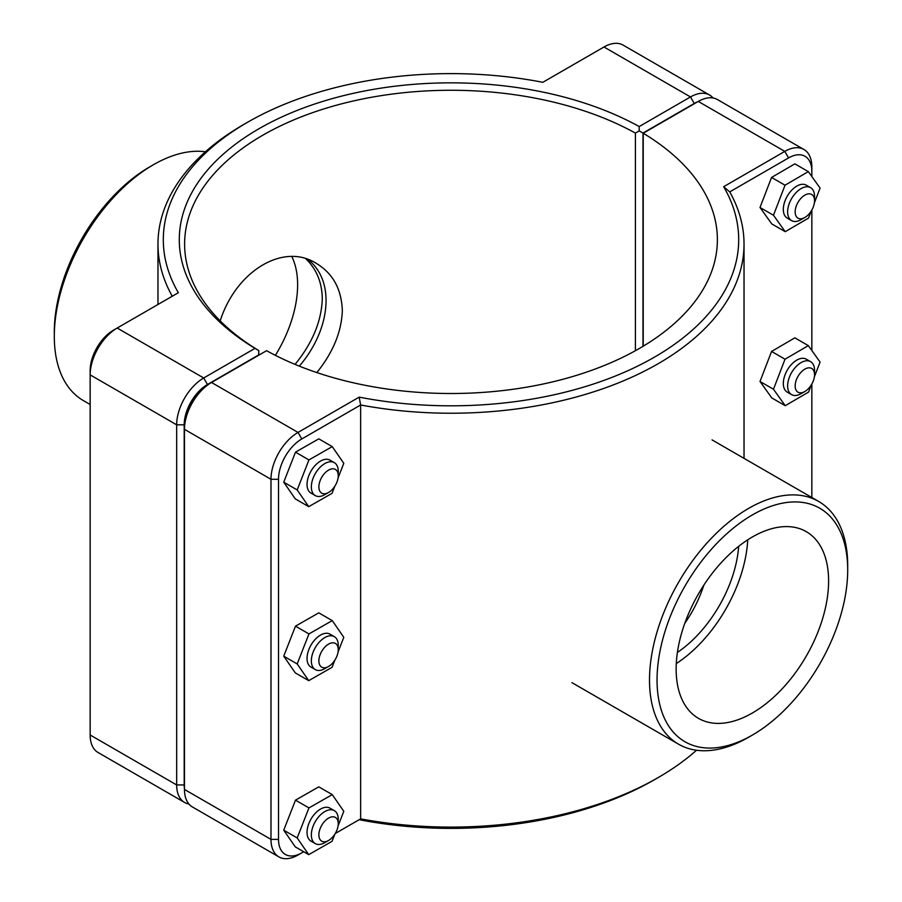 <?xml version="1.0" encoding="UTF-8"?>
<svg xmlns="http://www.w3.org/2000/svg" width="902" height="902" viewBox="0 0 902 902"><rect width="100%" height="100%" fill="white"/><g stroke="black" fill="none" stroke-linecap="round" stroke-linejoin="round"><path stroke-width="1.35" d="M220.201 320.853C236.042 271.051 283.386 242.266 316.309 263.384C332.861 273.351 341.531 289.08 342.332 310.581C341.576 331.722 333.086 352.378 316.839 372.582M295.044 364.397C312.329 343.245 321.416 321.45 322.296 299.013C322.104 282.619 316.625 269.224 305.879 258.851M328.565 492.481L324.799 494.657A19.032 10.982 -60 0 1 315.283 495.593A19.032 10.982 -60 0 1 315.283 473.629A19.032 10.982 -60 0 1 334.315 462.636A19.032 10.982 -60 0 1 338.25 471.351L338.25 475.704A13.699 7.915 120 0 0 328.565 470.111A13.699 7.915 120 0 0 318.88 486.888A13.699 7.915 120 0 0 328.565 492.481A13.699 7.915 120 0 0 338.25 475.704M334.315 462.636L330.008 460.155A19.032 10.982 120 0 0 310.976 471.137A19.032 10.982 120 0 0 310.976 493.112L315.283 495.593M334.834 486.201L332.037 493.338L308.732 506.653L295.281 498.885L283.735 482.175L295.495 452.15L318.801 438.846L332.252 446.614L343.797 463.324L338.081 477.925M295.495 452.15L308.946 459.919L332.252 446.614M283.735 482.175L297.186 489.944L308.946 459.919M308.732 506.653L297.186 489.944M328.565 666.477L324.799 668.653A19.032 10.982 -60 0 1 315.283 669.6A19.032 10.982 -60 0 1 315.283 647.625A19.032 10.982 -60 0 1 334.315 636.643A19.032 10.982 -60 0 1 338.25 645.347L338.25 649.699A13.699 7.915 120 0 0 328.565 644.107A13.699 7.915 120 0 0 318.88 660.884A13.699 7.915 120 0 0 328.565 666.477A13.699 7.915 120 0 0 338.25 649.699M334.315 636.643L330.008 634.151A19.032 10.982 120 0 0 310.976 645.144A19.032 10.982 120 0 0 310.976 667.108L315.283 669.6M334.834 660.208L332.037 667.345L308.732 680.649L295.281 672.881L283.735 656.171L295.495 626.157L318.801 612.841L332.252 620.61L343.797 637.319L338.081 651.921M295.495 626.157L308.946 633.926L332.252 620.61M283.735 656.171L297.186 663.94L308.946 633.926M308.732 680.649L297.186 663.94M814.54 200.718L814.54 196.365A19.032 10.982 120 0 0 810.594 187.661A19.032 10.982 120 0 0 795.936 192.757A19.032 10.982 120 0 0 787.626 211.902A19.032 10.982 120 0 0 791.573 220.618A19.032 10.982 120 0 0 801.077 219.671L804.855 217.495A13.699 7.915 -60 0 1 795.158 211.902A13.699 7.915 -60 0 1 804.855 195.125A13.699 7.915 -60 0 1 814.54 200.718A13.699 7.915 -60 0 1 804.855 217.495M791.573 220.618L787.266 218.126A19.032 10.982 -60 0 1 783.319 209.422A19.032 10.982 -60 0 1 791.629 190.266A19.032 10.982 -60 0 1 806.287 185.169L810.594 187.661M785.236 231.69L771.774 223.921L760.014 207.483L771.56 177.446L785.022 185.214L773.476 215.251L785.236 231.69L808.542 218.092L811.27 210.978M760.014 207.483L773.476 215.251M771.56 177.446L794.865 163.848L808.316 171.617L785.022 185.214M814.359 202.939L820.076 188.056L808.316 171.617M814.54 374.725L814.54 370.372A19.032 10.982 120 0 0 810.594 361.657A19.032 10.982 120 0 0 795.936 366.753A19.032 10.982 120 0 0 787.626 385.909A19.032 10.982 120 0 0 791.573 394.614A19.032 10.982 120 0 0 801.077 393.678L804.855 391.502A13.699 7.915 -60 0 1 795.158 385.909A13.699 7.915 -60 0 1 804.855 369.132A13.699 7.915 -60 0 1 814.54 374.725A13.699 7.915 -60 0 1 804.855 391.502M791.573 394.614L787.266 392.133A19.032 10.982 -60 0 1 783.319 383.418A19.032 10.982 -60 0 1 791.629 364.273A19.032 10.982 -60 0 1 806.287 359.176L810.594 361.657M785.236 405.697L771.774 397.929L760.014 381.478L771.56 351.442L785.022 359.21L773.476 389.247L785.236 405.697L808.542 392.099L811.27 384.985M760.014 381.478L773.476 389.247M771.56 351.442L794.865 337.844L808.316 345.613L785.022 359.21M814.359 376.935L820.076 362.052L808.316 345.613M703.91 585.037C699.377 598.781 693.007 611.533 684.798 623.293M328.565 840.484L324.799 842.66A19.032 10.982 -60 0 1 315.283 843.596A19.032 10.982 -60 0 1 315.283 821.632A19.032 10.982 -60 0 1 334.315 810.639A19.032 10.982 -60 0 1 338.25 819.354L338.25 823.706A13.699 7.915 120 0 0 328.565 818.103A13.699 7.915 120 0 0 318.88 834.891A13.699 7.915 120 0 0 328.565 840.484A13.699 7.915 120 0 0 338.25 823.706M334.315 810.639L330.008 808.158A19.032 10.982 120 0 0 310.976 819.14A19.032 10.982 120 0 0 310.976 841.115L315.283 843.596M334.834 834.203L332.037 841.341L308.732 854.656L295.281 846.888L283.735 830.178L295.495 800.153L318.801 786.848L332.252 794.617L343.797 811.326L338.081 825.928M295.495 800.153L308.946 807.921L332.252 794.617M283.735 830.178L297.186 837.947L308.946 807.921M308.732 854.656L297.186 837.947M184.47 788.855A32.912 19.01 -60 0 1 184.2 784.943L184.2 424.819A32.912 19.01 -60 0 1 207.471 384.5L258.739 354.914L258.761 350.562L255.007 348.364L203.705 377.983A38.245 22.076 120 0 0 176.668 424.819L176.668 784.943A38.245 22.076 120 0 0 184.583 802.453A38.245 22.076 120 0 0 188.89 804.009M184.583 802.453L98.07 752.505A38.245 22.076 -60 0 1 90.155 734.995L90.155 374.871A38.245 22.076 -60 0 1 117.192 328.035L178.348 292.722A287.693 166.103 180 0 1 247.565 122.266A287.693 166.103 180 0 1 542.824 82.307L603.979 46.994A38.245 22.076 -60 0 1 623.102 45.1L709.615 95.048A38.245 22.076 120 0 0 690.492 96.942L639.191 126.562A271.705 156.869 0 0 0 258.874 128.794A271.705 156.869 0 0 0 255.007 348.364M639.191 126.562L639.214 130.903L642.991 133.056L694.258 103.471A32.912 19.01 -60 0 1 697.787 101.734M258.739 354.914L258.773 350.54A266.383 153.791 180 0 1 184.617 244.059A266.383 153.791 180 0 1 346.515 102.591A266.383 153.791 180 0 1 635.414 133.09L639.214 130.903M713.11 97.991A38.245 22.076 120 0 0 709.615 95.048M635.414 133.09L635.414 350.686M642.991 346.323L642.991 133.056M247.565 122.266L243.799 124.442A293.026 169.17 0 0 0 157.974 244.059A293.026 169.17 0 0 0 172.259 296.239M207.471 384.5L203.705 377.983L117.192 328.035L113.426 330.211A32.912 19.01 120 0 0 90.155 370.519L90.155 374.871L176.668 424.819L184.2 424.819M301.787 438.958L298.021 432.43L211.508 382.482L207.742 384.658A32.912 19.01 120 0 0 184.47 424.977L184.47 429.329A38.245 22.076 -60 0 1 211.508 382.482L266.586 350.686A266.383 153.791 180 0 0 555.485 381.185A266.383 153.791 180 0 0 717.383 239.718A266.383 153.791 180 0 0 643.227 133.237L698.295 101.441A38.245 22.076 -60 0 1 717.417 99.547L803.93 149.495A38.245 22.076 120 0 0 784.808 151.389L723.652 186.703A287.693 166.103 180 0 1 654.435 357.158A287.693 166.103 180 0 1 359.176 397.128L298.021 432.43A38.245 22.076 120 0 0 270.983 479.278L270.983 839.39A38.245 22.076 120 0 0 278.898 856.9A38.245 22.076 120 0 0 298.021 855.006L301.787 852.83A32.912 19.01 -60 0 1 278.515 839.39L278.515 479.278A32.912 19.01 -60 0 1 301.787 438.958L360.631 404.987A293.026 169.17 0 0 0 744.026 244.059A293.026 169.17 0 0 0 729.741 191.889L788.573 157.918A32.912 19.01 -60 0 1 811.845 171.357L811.845 167.005A38.245 22.076 120 0 0 803.93 149.495M278.898 856.9L192.385 806.952A38.245 22.076 -60 0 1 184.47 789.442L184.47 429.329L270.983 479.278L278.515 479.278M643.227 346.188L643.227 133.237M359.176 397.128L360.631 404.987L360.631 818.858L359.176 819.692A287.693 166.103 0 0 0 654.435 779.734L658.201 777.558A293.026 169.17 180 0 1 360.631 818.858L335.262 833.504M696.558 750.238A293.026 169.17 180 0 1 658.201 777.558M723.652 186.703L729.741 191.889M303.681 851.736L298.021 855.006M811.845 171.357L811.845 176.544M811.845 210.008L811.845 350.54M811.845 384.015L811.845 497.509M847.7 569.963A134.815 77.831 -60 0 1 752.381 735.074A134.815 77.831 -60 0 1 657.051 680.04A134.815 77.831 -60 0 1 752.381 514.918A134.815 77.831 -60 0 1 847.7 569.963L847.7 565.61A140.137 80.909 120 0 0 818.678 501.456A140.137 80.909 120 0 0 678.541 582.365A140.137 80.909 120 0 0 678.541 744.195A140.137 80.909 120 0 0 748.615 737.25L752.381 735.074M676.15 669.002A107.8 62.238 -60 0 1 723.201 560.525A107.8 62.238 -60 0 1 806.275 531.639A107.8 62.238 -60 0 1 806.275 656.115A107.8 62.238 -60 0 1 698.475 718.353A107.8 62.238 -60 0 1 676.15 669.002M747.735 539.824A107.8 62.238 -60 0 1 676.297 663.568M738.682 546.319A95.138 54.932 -60 0 1 677.391 652.473M153.385 164.75L149.619 166.926A134.815 77.831 120 0 0 54.3 332.037L54.3 336.39A140.137 80.909 -60 0 1 153.385 164.75A140.137 80.909 -60 0 1 205.442 151.761M90.155 404.491L83.322 400.544A140.137 80.909 -60 0 1 54.3 336.39M308.078 259.573C335.972 281.503 330.132 330.357 299.306 366.133M275.369 355.343A95.138 54.932 120 0 0 291.853 256.642M184.2 784.943L176.668 784.943L90.155 734.995M603.979 46.994L690.492 96.942L694.258 103.471M113.426 330.211L117.192 328.035L113.426 330.211M698.295 101.441L784.808 151.389L788.573 157.918M278.515 839.39L270.983 839.39L184.47 789.442M157.974 304.493L157.974 244.059M744.026 458.351L744.026 244.059M571.913 682.634L678.541 744.195M712.05 439.894L818.678 501.456"/></g></svg>

